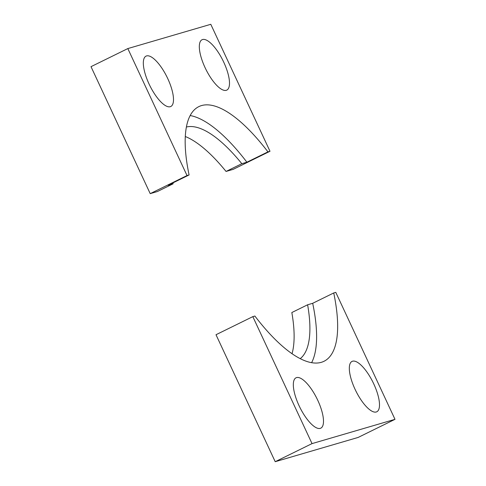 <?xml version="1.0" encoding="UTF-8"?>
<svg xmlns="http://www.w3.org/2000/svg" width="486" height="486" viewBox="0 0 486 486"><rect width="100%" height="100%" fill="white"/><g stroke="black" fill="none" stroke-linecap="round" stroke-linejoin="round"><path stroke-width="0.73" d="M376.249 411.994A28.067 9.599 63.8 0 0 376.784 411.788A28.067 9.599 63.8 0 0 373.388 383.114A28.067 9.599 63.8 0 0 352.569 361.201A28.067 9.599 63.8 0 0 352.034 361.408A28.067 9.599 63.8 0 0 355.43 390.082A28.067 9.599 63.8 0 0 376.249 411.994M320.25 428.379A28.067 9.599 63.8 0 0 320.784 428.172A28.067 9.599 63.8 0 0 317.388 399.504A28.067 9.599 63.8 0 0 296.563 377.592A28.067 9.599 63.8 0 0 296.035 377.798A28.067 9.599 63.8 0 0 299.431 406.466A28.067 9.599 63.8 0 0 320.25 428.379M311.599 362.696A141.882 48.527 63.8 0 0 312.692 303.3L307.62 304.783L291.837 312.534A129.404 44.262 -116.2 0 1 292.025 353.735M307.62 304.783A129.404 44.262 -116.2 0 1 300.214 358.674M252.823 316.635L254.877 316.034A141.882 48.527 63.8 0 0 323.968 361.298A141.882 48.527 63.8 0 0 333.73 292.961L335.79 292.359L394.997 419.333L358.176 437.424L275.21 461.7L216.003 334.726L252.823 316.635L312.03 443.609L394.997 419.333M312.03 443.609L275.21 461.7M312.692 303.3L333.73 292.961M127.824 48.576L91.004 66.667L150.21 193.641L157.343 191.557L173.125 183.799L168.053 185.288L189.09 174.948A141.882 48.527 63.8 0 1 198.847 106.616A141.882 48.527 63.8 0 1 201.544 105.571A141.882 48.527 63.8 0 1 267.944 151.875L269.997 151.274L210.79 24.3L127.824 48.576L187.031 175.549L189.09 174.948M170.252 106.707A28.067 9.599 63.8 0 0 170.786 106.501A28.067 9.599 63.8 0 0 167.391 77.833A28.067 9.599 63.8 0 0 146.565 55.92A28.067 9.599 63.8 0 0 146.037 56.127A28.067 9.599 63.8 0 0 149.433 84.795A28.067 9.599 63.8 0 0 170.252 106.707M226.251 90.323A28.067 9.599 63.8 0 0 226.786 90.117A28.067 9.599 63.8 0 0 223.39 61.443A28.067 9.599 63.8 0 0 202.571 39.53A28.067 9.599 63.8 0 0 202.036 39.737A28.067 9.599 63.8 0 0 205.432 68.411A28.067 9.599 63.8 0 0 226.251 90.323M186.405 127.016A129.404 44.262 -116.2 0 1 241.828 163.697L226.051 171.449L233.177 169.365L269.997 151.274M185.312 136.517A129.404 44.262 -116.2 0 1 226.051 171.449M173.125 183.799A129.404 44.262 -116.2 0 1 172.961 182.87M187.031 175.549L150.21 193.641M267.944 151.875L246.9 162.215A141.882 48.527 63.8 0 0 190.184 115.553M241.828 163.697L246.9 162.215"/></g></svg>
